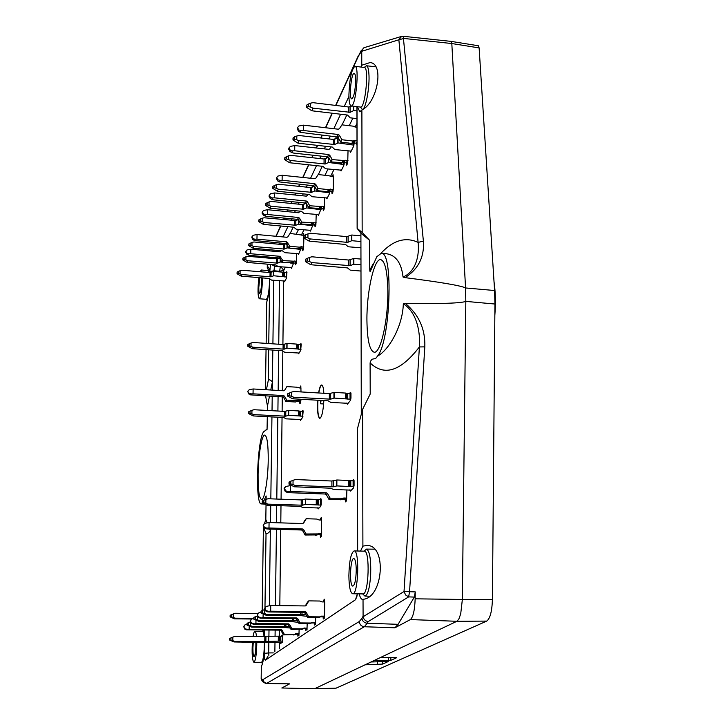 <?xml version="1.0" encoding="UTF-8"?>
<svg xmlns="http://www.w3.org/2000/svg" width="725" height="725" viewBox="0 0 725 725"><rect width="100%" height="100%" fill="white"/><g stroke="black" fill="none" stroke-linecap="round" stroke-linejoin="round"><path stroke-width="1.09" d="M300.195 344.574L300.92 343.541L301.219 344.203L300.667 350.474L298.6 353.836L298.093 352.894M349.423 393.548L350.501 392.334L350.963 393.195L350.963 398.152L350.257 400.635L347.384 404.233L346.668 403.082M302.008 411.338L302.833 410.296L303.168 411.048L302.597 417.41L300.476 420.373L299.96 419.385M299.878 388.129L300.812 385.917L301.011 391.926M300.947 399.267L300.667 402.638L299.887 403.771L299.661 401.478M320.314 520.024L320.541 518.384L321.465 517.46L321.683 532.957L321.374 536.337L320.45 537.207L320.169 534.597M319.707 499.724L320.849 498.601L321.284 499.561L321.257 504.237L320.649 506.376L318.212 508.905L317.623 507.808M346.894 489.819L346.541 500.839L345.472 501.881L345.127 499.099M352.214 480.811L353.537 479.569L354.063 480.603L354.063 485.759L353.338 488.152L350.365 491.097L349.64 489.892M280.965 636.242L282.451 635.2L282.795 640.574L282.306 642.305L280.303 643.664L279.932 642.613M302.833 235.326L303.675 233.269L303.902 235.951L305.66 234.628L310.318 233.223L346.804 236.631L351.815 235.009L360.914 235.861M348.163 236.486L348.163 242.168L346.804 242.313L310.273 238.942L309.149 241.135L303.875 237.972L303.548 249.192L302.778 250.696L302.552 248.539M301.02 248.394L298.51 254.466L298.011 253.578M296.57 253.451L296.244 263.411L295.51 264.843L295.292 262.731M293.833 262.595L291.45 268.313L290.979 267.443M286.112 272.709L286.701 271.73L286.946 272.256L286.438 278.155L284.599 281.762L284.155 280.901M323.214 601.949L324.229 599.194L324.728 602.23L324.474 618.217M332.041 176.8L333.029 174.607L333.319 176.837L333.282 188.464L332.974 191.898L332.041 193.702L331.751 191.364M329.929 191.183L329.313 194.019L326.884 198.786L326.277 197.816M324.537 197.644L324.202 208.981L323.323 210.694L323.051 208.41M321.32 208.238L318.438 215.361L317.858 214.419M316.209 214.265L315.873 225.185L315.04 226.807L314.786 224.578M313.146 224.415L310.409 231.112L309.865 230.188M354.289 142.879L353.573 146.414L350.773 151.906L350.411 152.268L350.048 150.882M356.691 127.401L356.981 126.512M357.008 145.308L356.401 143.115M344.375 162.545L343.695 165.789L341.049 170.982L340.378 169.976M348.036 150.664L347.701 163.216L346.686 165.191L346.369 162.762M297.903 636.233L297.767 634.176M299.126 629.481L298.917 635.544M305.905 630.804L305.751 628.693M307.183 623.699L306.974 630.079M314.351 625.077L314.188 622.911M315.692 617.6L315.475 624.316M323.278 619.023L323.105 616.794M380.924 253.342C393.167 240.229 405.556 236.577 418.098 242.386L423.391 241.144L403.218 36.277L451.068 41.379L478.373 45.757L479.125 47.913L494.586 290.517L494.939 304.029L492.42 599.43C492.012 611.383 490.109 618.606 486.692 621.098L336.083 688.17L314.704 688.696L365.074 664.816L382.646 664.073L388.301 661.508L371.055 661.979L456.886 621.289L458.807 619.141L460.701 613.939L462.36 599.466L415.162 598.814L415.271 591.899L414.337 597.083L398.097 624.325L394.926 627.796L410.377 619.576C413.132 617.174 414.727 610.251 415.162 598.814M266.392 389.751L268.223 380.725L268.667 349.785M266.138 343.369L266.755 301.944C268.141 298.238 269.102 292.021 269.627 283.285L268.757 343.55M266.048 349.613L265.45 389.697M264.969 607.432L266.03 533.609L263.628 527.465M262.169 610.522L263.411 527.138M263.528 630.025L264.344 636.595M264.543 523.441L265.821 519.499L266.03 504.836M264.163 500.069L266.138 495.963L266.111 499.353M262.332 681.4L261.163 678.899L261.344 666.202C262.794 664.209 263.8 658.572 264.362 649.319L264.308 653.343L268.685 652.926L268.83 642.649M268.223 380.725C268.803 379.166 270.189 379.565 272.382 381.921L272.301 390.104M266.03 533.609C266.592 534.225 268.032 533.346 270.353 530.954L270.407 529.087M270.498 522.562L270.733 505.37M270.824 498.845L271.938 416.92M272.02 410.703L272.219 396.303M267.398 410.459L267.462 406.036L265.586 395.923M268.594 270.253L267.262 267.788L267.317 264.154M267.425 256.94L267.407 258.018M267.308 416.667L267.063 429.336L263.628 431.792C257.13 440.002 255.001 505.017 261.326 503.92L263.447 504.029L262.568 503.186M269.609 272.546C269.328 269.002 268.83 267.163 268.114 267.017L267.262 267.788M361.086 67.072L361.775 65.232L361.748 51.303L360.733 52.372L358.377 56.224L335.883 105.451M336.083 688.17L314.442 688.75L281.826 687.989L314.478 688.75M357.661 551.009L357.479 428.638L362.582 409.398L370.212 394.01L370.103 362.881C384.295 376.556 400.726 371.245 419.403 346.94L404.024 591.518L409.562 591.709L408.637 596.893L405.638 594.98L404.024 591.518L363.098 616.767L363.026 599.294L362.518 599.403C361.213 599.33 360.098 597.482 359.183 593.857M374.245 660.466L390.82 660.366L396.72 657.684L380.525 657.493M321.066 400.417L320.577 403.78L320.468 400.381M323.858 400.581C323.169 411.392 321.8 417.337 319.77 418.397C317.867 417.056 317.188 410.993 317.74 400.227M318.583 392.968C319.489 387.793 320.522 385.138 321.683 384.984C322.806 385.247 323.522 388.011 323.848 393.276M359.337 621.506L361.947 618.325C362.418 621.225 364.195 622.866 367.267 623.246L364.322 626.744C361.295 626.346 359.627 624.597 359.337 621.506L263.093 679.515L261.725 679.18L263.248 682.316L266.166 683.494L289.583 683.856L281.826 687.989M365.074 664.816L371.055 661.979M262.532 503.159L261.326 503.92M268.232 459.976C268.042 479.515 264.489 500.232 261.562 499.543C259.151 498.329 258 489.919 258.091 474.313C258.308 455.083 261.788 434.366 264.797 435.091C267.126 436.233 268.268 444.525 268.232 459.976M319.879 418.397C318.048 416.784 317.405 410.731 317.949 400.236M318.792 392.977C319.671 387.993 320.667 385.337 321.782 385.002M289.583 683.856L266.157 683.494M267.462 406.036L269.501 396.149M270.76 390.014L272.419 381.957M270.389 530.918L269.646 529.069M267.054 522.589L265.821 519.499M357.443 106.693L359.781 111.813L361.884 109.937L362.165 232.444L357.198 228.429L357.017 106.648M362.582 409.398L362.899 546.115L360.515 551.082M362.899 546.115L366.886 545.499C387.059 544.629 383.38 597.953 363.026 599.294M357.198 228.429L360.905 233.233L361.286 414.274M357.479 428.638L357.579 551.009M494.586 290.517L465.541 287.961L465.822 301.382C461.109 303.231 440.954 303.902 405.338 303.403L403.317 303.784C402.81 325.353 389.552 349.695 377.281 356.292C390.367 342.889 393.766 250.642 381.178 253.351L376.782 256.75L370.72 270.416C370.203 271.929 369.886 271.839 369.759 270.135L369.65 240.347L362.165 232.444M369.759 270.135L373.447 263.392M403.218 36.277L401.614 36.386L398.868 39.784L361.748 51.303M361.884 109.937C377.653 102.542 384.395 63.238 370.031 62.577L361.775 65.232M465.577 287.961L451.811 43.536L451.104 41.388M423.391 241.144C424.487 256.904 418.379 269.066 405.076 277.639L403.055 277.05C401.414 262.948 395.886 255.173 386.479 253.732L386.353 253.723M465.568 287.897C460.466 285.55 440.302 282.125 405.076 277.639M361.775 50.859L363.687 47.895L364.82 47.451L401.088 36.54M494.849 315.33C495.764 302.778 495.492 291.577 494.024 281.717M494.939 304.029L465.822 301.382L462.36 599.466L492.42 599.43M403.317 303.784C416.893 312.403 420.455 331.914 419.403 346.94L424.814 346.876C425.43 329.304 418.941 314.813 405.338 303.403M387.839 290.779C387.431 271.476 385.075 261.091 380.77 259.65C374.091 258.082 366.605 291.903 366.923 320.368C367.222 340.097 369.632 350.71 374.163 352.205C380.553 353.709 388.274 319.97 387.839 290.779M370.103 362.881C371.934 356.147 374.852 361.267 377.281 356.301M403.055 277.05C416.431 271.159 419.467 254.901 418.098 242.386L398.868 39.784L403.879 38.452L451.811 43.536L479.125 47.913M363.098 616.767C363.751 619.467 365.436 621.08 368.164 621.615L408.637 596.893L414.337 597.083M369.65 240.347L360.905 233.233M286.747 277.077L283.566 276.714L283.62 272.373L282.723 272.174L273.724 271.413L270.062 272.582L241.923 270.217L240.111 270.679L240.047 273.814L241.842 274.585L241.171 276.143L269.256 278.472L271.558 280.113L284.97 281.037M283.62 272.373L286.955 272.736M271.087 272.473L271.023 276.814L273.669 275.763L283.566 276.714M271.023 276.814L241.842 274.585M241.171 276.143L237.057 273.751L237.193 272.011L240.111 270.679M237.066 273.615L238.317 273.316L238.362 271.304M273.724 271.413L273.669 275.763M240.047 273.814L238.317 273.316M237.093 272.256L237.057 273.633M296.271 263.229L292.374 262.822L293.208 261.172L282.922 260.628L279.877 256.297L250.741 253.741L250.823 249.228L279.941 251.811L281.318 250.768M293.208 261.172L296.48 261.172M280.847 256.904L280.049 258.571L282.116 262.287L292.374 262.822M280.049 258.571L279.08 257.955L250.025 255.417L248.258 255.019L248.775 253.813L250.741 253.741M245.983 251.131L245.748 251.838L245.965 251.303L246.98 253.297L248.775 253.813M245.748 251.838L246.654 254.076L246.98 253.297M282.922 260.628L282.116 262.287M250.823 249.228L247.044 249.944L245.965 251.303M248.258 255.019L246.654 254.076M303.911 235.353L290.054 233.423L287.798 236.903L286.846 237.274L257.049 234.538L256.976 239.15L254.955 239.223L254.412 240.492L285.958 243.609L289.067 248.041L298.555 248.892L299.57 248.621L300.44 246.899L299.434 247.162L298.555 248.892M299.434 247.162L289.909 246.301L286.792 241.86L256.976 239.15M300.44 246.899L303.793 246.899M303.567 249.074L302.47 248.53L303.358 246.799M299.57 248.621L302.47 248.53M252.092 236.486L251.847 237.22L252.073 236.667L253.116 238.697L254.955 239.223M251.847 237.22L252.771 239.513L253.116 238.697M289.909 246.301L289.067 248.041M257.049 234.538L253.179 235.272L252.073 236.667M254.412 240.492L252.771 239.513M315.882 225.158L311.705 224.65L312.656 222.774L301.727 222.104L299.507 218.134L298.473 217.482L267.507 214.491L267.579 209.715L298.519 212.733L300.286 211.192M312.656 222.774L316.136 222.802M299.507 218.134L298.591 220.028L300.803 223.98L311.705 224.65M295.809 225.267L264.09 222.493L262.133 221.642L262.187 218.243L264.163 217.772L295.854 220.572L295.809 225.267L298.555 224.134L298.591 220.019L297.567 219.376L266.691 216.403L264.815 215.941L265.395 214.564L267.507 214.491M262.414 211.736L262.151 212.516L262.396 211.917L263.483 214.029L265.395 214.564M262.151 212.516L263.112 214.917L263.483 214.029M301.727 222.104L300.803 223.98M267.579 209.715L263.547 210.477L262.396 211.917M264.815 215.941L263.112 214.917M324.184 209.027L322.987 208.401L319.897 208.474L320.894 206.498L309.693 205.773L307.418 201.695L306.358 201.024L274.612 197.843L274.684 192.95L306.403 196.158L308.333 194.4M320.894 206.498L324.474 206.543M307.418 201.695L306.458 203.689L308.723 207.749L319.897 208.474M306.458 203.689L305.406 203.018L273.751 199.864L271.839 199.375L272.455 197.925L274.612 197.843M269.383 195.025L269.102 195.841L269.365 195.206L270.488 197.363L272.455 197.925M269.102 195.841L270.099 198.306L270.488 197.363M309.693 205.773L308.723 207.749M274.684 192.95L270.543 193.729L269.365 195.206M271.839 199.375L270.099 198.306M333.319 176.855L328.534 175.658L318.184 174.553L315.737 178.296L314.704 178.694L282.179 175.269L282.116 180.28L279.895 180.362L279.243 181.893L313.671 185.772L314.741 186.47L317.079 190.639L327.437 191.699L328.534 191.427L329.585 189.343L328.488 189.615L327.437 191.699M328.488 189.615L318.103 188.545L315.756 184.368L314.677 183.67L282.116 180.28M329.585 189.343L333.255 189.406M332.938 192.016L331.697 191.364L332.757 189.279M328.534 191.427L331.697 191.364M276.742 177.389L276.442 178.25L276.723 177.58L277.874 179.791L279.895 180.362M276.442 178.25L277.458 180.779L277.874 179.791M318.103 188.545L317.079 190.639M282.179 175.269L277.92 176.066L276.723 177.58M279.243 181.893L277.458 180.779M347.619 163.46L346.314 162.753L343.025 162.799L344.176 160.533L332.213 159.618L329.766 155.259L328.633 154.534L294.722 150.773L294.767 145.571L328.661 149.359L329.73 148.96L331.117 146.903M344.176 160.533L348.009 160.624M329.766 155.259L328.661 157.561L331.098 161.902L343.025 162.799M328.661 157.561L327.537 156.827L293.725 153.102L291.686 152.531L292.392 150.863L294.722 150.773M289.094 147.773L288.767 148.707L289.076 147.972L290.281 150.265L292.392 150.863M288.767 148.707L289.828 151.344L290.281 150.265M332.213 159.618L331.098 161.902M294.767 145.571L290.326 146.396L289.076 147.972M291.686 152.531L289.828 151.344M356.981 127.437L353.012 126.141L341.937 124.845L339.345 128.796L338.24 129.204L303.431 125.144L303.385 130.491L300.993 130.573L300.241 132.349L337.062 136.943L338.222 137.696L340.732 142.163L351.806 143.423L352.975 143.142L354.199 140.732L353.021 141.012L351.806 143.423M353.021 141.012L341.91 139.744L339.391 135.267L338.231 134.506L303.385 130.491M354.199 140.732L356.999 140.641M356.401 143.26L357.008 143.333L356.356 143.115L356.999 141.855M352.975 143.142L356.356 143.115M297.585 127.419L297.241 128.398L297.567 127.618L298.818 129.974L300.993 130.573M297.241 128.398L298.337 131.116L298.818 129.974M341.91 139.744L340.732 142.163M303.431 125.144L298.854 126.005L297.567 127.618M300.241 132.349L298.337 131.116M351.888 106.022L348.788 107.019L312.964 102.66L310.644 103.149L310.617 107.092L312.928 108.143L311.804 110.771L347.556 115.057L350.211 117.831L356.972 118.637M350.13 106.856L350.13 112.302L353.728 110.562L356.963 110.952M350.13 112.302L312.928 108.143M311.804 110.771L306.63 107.391L306.838 104.98L310.644 103.149M306.666 105.388L306.639 107.137L308.37 106.475L308.388 103.938M353.728 106.249L353.728 110.562M310.617 107.092L308.37 106.475M353.891 486.747L349.649 486.511L349.649 480.603L348.517 480.457L336.871 479.986L331.905 481.01L295.41 479.551L293.054 480.294L293.009 484.572L295.356 485.505L294.287 486.792L330.691 488.188L333.455 489.475L351.326 490.145M349.649 480.603L354.072 480.829M333.255 480.902L333.246 486.819L336.853 485.913L349.649 486.511M333.246 486.819L295.356 485.505M294.287 486.792L288.994 484.128L289.193 481.917L293.054 480.294M289.03 482.125L289.003 484.001L290.734 483.892L290.761 481.137M336.871 479.986L336.853 485.913M293.009 484.572L290.734 483.892M321.112 505.108L317.278 504.908L317.314 499.552L316.272 499.425L305.66 499.045L301.237 499.924L268.032 498.746L265.885 499.425L265.83 503.313L267.96 504.147L267.081 505.243L300.213 506.376L302.823 507.473L319.082 507.998M317.314 499.552L321.293 499.743M302.461 499.833L302.416 505.198L305.624 504.419L317.278 504.908M302.416 505.198L267.96 504.147M267.081 505.243L262.242 502.86L262.414 500.884L265.885 499.425M262.278 501.057L262.251 502.76L263.782 502.688L263.818 500.196M305.66 499.045L305.624 504.419M265.83 503.313L263.782 502.688M301.047 388.138L296.588 387.186L286.873 386.606L284.617 390.267L283.602 390.766L253.125 388.972L253.043 393.82L250.977 393.892L250.433 394.853L282.696 396.91L283.702 397.527L285.877 401.451L295.583 401.994L297.495 400.372L295.583 401.994M296.462 400.689L286.728 400.137L284.553 396.203L283.548 395.578L253.043 393.82M297.495 400.372L300.929 400.254M300.757 402.076L299.579 401.478L300.476 400.164M296.607 401.677L299.579 401.478M248.113 390.775L247.805 391.618L249.101 393.34L250.977 393.892M247.805 391.618L248.757 393.956L249.101 393.34M286.728 400.137L285.877 401.451M253.125 388.972L249.164 389.742L248.041 391.201M250.433 394.853L248.757 393.956M324.728 601.886L322 601.931L319.698 601.025L308.759 600.871L307.572 602.049L308.759 600.871M324.546 617.691L323.033 616.794L320.16 616.912L321.248 616.159L319.616 616.884L308.651 616.767L306.186 612.272L305.044 611.592L270.661 611.202L270.733 605.502L305.089 605.937L306.24 605.293L308.614 601.252M321.248 616.159L324.664 616.132M306.186 612.272L305.153 613.033L307.608 617.519L319.698 617.202M305.153 613.033L304.02 612.362L269.736 611.972L267.661 611.837L268.313 611.284L270.661 611.202M305.298 605.928L307.572 602.049M265.45 606.934L264.969 609L266.193 610.631L268.313 611.284M264.697 608.357L265.767 610.985L266.193 610.631M308.651 616.767L307.608 617.519M270.733 605.502L266.247 606.39L264.978 608.112M267.661 611.837L265.767 610.985M263.139 614.084L263.084 617.555L260.193 618.162L295.592 618.615L296.697 619.277L299.09 623.636L310.862 623.31M315.556 623.736L314.115 622.911L311.315 623.02L312.339 622.313L310.744 623.02L300.068 622.92L297.676 618.552L296.57 617.899L263.084 617.555M312.339 622.313L315.656 622.286M258.037 613.404L257.556 615.416L258.743 617.002L260.81 617.637M257.303 614.782L258.345 617.338L258.743 617.002M300.068 622.92L299.09 623.636M261 612.09L258.598 612.969L257.574 614.546M260.193 618.162L258.345 617.338M255.979 620.292L255.934 623.563L253.125 624.143L287.626 624.542L288.704 625.177L291.024 629.418L302.497 629.082M307.047 629.454L305.678 628.693L302.941 628.811L303.911 628.14L302.361 628.829L291.958 628.747L289.628 624.497L288.55 623.853L255.934 623.563M303.911 628.14L307.146 628.104M251.022 619.522L250.551 621.479L251.711 623.029L253.714 623.645M250.315 620.854L251.33 623.346L251.711 623.029M291.958 628.747L291.024 629.418M253.813 618.253L251.575 619.105L250.569 620.636M253.125 624.143L251.33 623.346M249.21 626.164L249.155 629.255L246.446 629.808L280.086 630.143L281.137 630.768L283.393 634.892L294.586 634.565M298.999 634.873L297.676 634.176L295.021 634.293L295.936 633.659L294.423 634.33L284.272 634.257L282.007 630.116L280.956 629.499L249.155 629.255M295.936 633.659L299.081 633.614M244.388 625.303L243.926 627.225L245.041 628.729L246.998 629.336M243.7 626.608L244.688 629.028L245.041 628.729M284.272 634.257L283.393 634.892M246.446 629.808L244.688 629.028M247.007 624.107L244.914 624.905L243.944 626.4M350.764 399.257L346.659 398.931L346.659 393.258L345.553 393.068L334.18 392.388L329.34 393.603L293.725 391.5L291.423 392.171L291.387 396.285L293.67 397.218L292.628 398.786L328.162 400.825L330.872 402.429L348.127 403.308M346.659 393.258L350.982 393.575M330.663 393.485L330.645 399.167L334.162 398.088L346.659 398.931M330.645 399.167L293.67 397.218M292.628 398.786L287.472 396.013L287.662 393.811L291.423 392.171M287.499 394.056L287.472 395.859L289.166 395.632L289.193 392.986M334.18 392.388L334.162 398.088M291.387 396.285L289.166 395.632M301.029 349.323L297.603 348.997L297.64 344.284L296.697 344.094L287.064 343.433L283.112 344.538L253.007 342.472L251.058 343.007L250.995 346.414L252.925 347.212L252.173 348.68L282.215 350.701L284.644 352.223L299.09 353.039M297.64 344.284L301.237 344.602M284.209 344.438L284.155 349.16L287.018 348.154L297.603 348.997M284.155 349.16L252.925 347.212M252.173 348.68L247.778 346.242L247.932 344.393L251.058 343.007M247.787 346.106L249.146 345.87L249.182 343.677M287.064 343.433L287.018 348.154M250.995 346.414L249.146 345.87M247.814 344.629L247.778 346.124M282.705 641.163L279.234 641.118L279.297 636.188L234.818 636.414L232.87 637.103L232.797 640.664L234.719 641.38L234.03 641.96L281.717 642.713M279.297 636.188L282.832 636.242M265.939 636.532L265.867 641.462L279.234 641.118M265.867 641.462L234.719 641.38M234.03 641.96L229.626 640.039L229.662 638.435L232.87 637.103M229.662 638.462L229.626 639.994L230.958 640.093L231.003 637.801M268.739 636.079L268.676 641.018M232.797 640.664L230.958 640.093M257.892 613.513L235.263 613.268L233.332 613.939L233.26 617.473L235.172 618.189L234.483 618.833L251.792 619.005M253.478 618.371L235.172 618.189M234.483 618.833L230.097 616.884L230.242 615.181L233.332 613.939M230.133 615.317L230.097 616.83L231.429 616.912L231.474 614.637M233.26 617.473L231.429 616.912M285.904 624.524L285.886 626.645L289.248 626.137M285.886 626.645L252.499 626.445L251.693 627.125L283.81 627.379L290.317 628.04M252.499 626.445L250.433 625.684L250.487 622.53M251.693 627.125L246.998 625.041L247.035 623.301L250.315 621.923M247.007 624.968L248.458 625.068L248.494 622.603M288.949 625.603L288.94 626.137M250.433 625.684L248.458 625.068M293.734 618.597L293.716 620.845L297.286 620.31M293.716 620.845L259.459 620.6L258.617 621.316L291.559 621.624L298.419 622.322M259.459 620.6L257.348 619.812L257.402 616.295M258.617 621.316L253.795 619.168L253.832 617.374L257.312 615.915M253.832 617.374L253.795 619.096L255.309 619.186L255.345 616.658M296.888 619.603L296.878 620.31M257.348 619.812L255.309 619.186M302.017 612.335L301.999 614.718L305.787 614.157M301.999 614.718L266.818 614.419L265.921 615.172L299.742 615.534L306.992 616.286M264.643 613.613L262.55 612.96L262.586 610.368L264.707 609.571L264.643 613.613L266.818 614.419M265.921 615.172L260.991 612.951L261.027 611.112L262.586 610.368M261 612.87L262.55 612.96M305.27 613.241L305.261 614.147M302.987 416.232L299.47 415.969L299.516 411.102L298.546 410.939L288.722 410.404L284.671 411.392L253.94 409.725L251.947 410.305L251.883 413.83L253.85 414.627L253.088 415.914L283.756 417.546L286.23 418.86L301.074 419.539M299.516 411.102L303.177 411.356M285.795 411.302L285.741 416.177L288.668 415.289L299.47 415.969M285.741 416.177L253.85 414.627M253.088 415.914L248.593 413.549L248.748 411.691L251.947 410.305M248.63 411.9L248.602 413.44L249.989 413.268L250.034 411.002M288.722 410.404L288.668 415.289M251.883 413.83L249.989 413.268M321.746 519.988L319.091 519.979L316.834 519.064L306.167 518.728L305.017 520.142L306.167 518.728M321.528 535.412L320.097 534.588L316.843 534.923L317.885 533.926L306.05 534.008L303.648 529.649L302.533 528.978L268.993 527.99L269.066 522.517L302.579 523.541L303.702 522.933L306.022 519.091M317.885 533.926L321.673 533.682M303.648 529.649L302.651 530.664L305.044 535.014L316.843 534.923M302.651 530.664L301.537 529.993L268.096 529.023L266.075 528.815L266.709 528.072L268.993 527.99M303.005 523.477L305.017 520.142M263.71 524.166L263.184 525.353L264.634 527.447L266.709 528.072M263.184 525.353L264.226 527.927L264.634 527.447M306.05 534.008L305.044 535.014M269.066 522.517L264.697 523.377L263.456 525.027M266.075 528.815L264.226 527.927M346.686 500.051L345.073 499.09L341.593 499.416L342.807 498.211L330.138 498.211L327.546 493.517L326.35 492.792L290.39 491.45L290.453 485.587L291.468 485.623M342.807 498.211L346.876 498.002M327.546 493.517L326.377 494.74L328.969 499.416L341.593 499.416M326.377 494.74L325.19 494.015L289.357 492.692L287.191 492.429L287.934 491.532L290.39 491.45M284.653 487.408L284.1 488.668L284.417 488.278L285.695 490.861L287.934 491.532M284.1 488.668L285.224 491.441L285.695 490.861M330.138 498.211L328.969 499.416M290.453 485.587L285.741 486.502L284.417 488.278M287.191 492.429L285.224 491.441M360.959 259.088L353.854 258.453L348.779 260.039L311.913 256.786L309.539 257.393L309.502 261.571L311.877 262.595L310.726 264.725L347.502 267.906L350.229 270.126L360.987 271.05M350.157 259.903L350.157 265.667L353.854 264.235L360.968 264.852M350.157 265.667L311.877 262.595M310.726 264.725L305.406 261.571L305.615 259.178L309.539 257.393M305.424 261.326L307.192 260.909L307.219 258.227M353.854 258.453L353.854 264.235M309.502 261.571L307.192 260.909M348.163 242.168L351.824 240.691L360.923 241.534M309.149 241.135L345.544 244.47L348.254 246.772L360.932 247.796M310.273 238.942L307.926 237.927L307.962 233.812M303.875 237.972L304.065 237.374L305.642 237.274L305.66 234.628M351.815 235.009L351.824 240.691M307.926 237.927L305.642 237.274M303.893 237.718L303.902 236.151M339.391 135.267L338.222 137.696L333.382 139.427L299.035 135.502L296.815 135.992L296.779 139.789L298.99 140.777L297.966 143.169L332.231 147.03L334.832 149.558L351.181 151.108M353.999 145.073L353.356 145.054L353.356 142.943M334.66 139.282L334.642 144.52L338.049 142.925L353.356 145.054M334.642 144.52L298.99 140.777M297.966 143.169L292.991 139.998L293.181 137.723L296.815 135.992M293.009 139.744L294.64 139.191L294.658 136.753M338.058 137.677L338.049 142.925M296.779 139.789L294.64 139.191M328.552 157.388L324.066 159.011L290.625 155.34L288.468 155.83L288.423 159.527L290.571 160.488L289.601 162.744L322.969 166.351L325.534 168.744L341.457 170.185M344.112 164.484L343.487 164.466L343.487 162.572M325.308 158.866L325.28 163.977L328.57 162.472L343.487 164.466M325.28 163.977L290.571 160.488M289.601 162.744L284.762 159.69L284.934 157.497L288.468 155.83M284.771 159.455L286.339 158.947L286.366 156.564M328.597 157.452L328.57 162.472M288.423 159.527L286.339 158.947M284.789 157.851L284.762 159.491M314.514 186.18L310.499 187.548L278.382 184.232L276.307 184.712L276.252 188.273L278.318 189.18L277.43 191.255L309.484 194.508L311.986 196.702L327.283 198.007M329.694 192.768L329.114 192.75L329.114 191.173M311.687 187.413L311.65 192.333L314.777 190.947L329.114 192.75M311.65 192.333L278.318 189.18M277.43 191.255L272.763 188.364L272.935 186.289L276.307 184.712M272.799 186.615L272.763 188.192L274.267 187.712L274.295 185.419M314.804 186.57L314.777 190.947M276.252 188.273L274.267 187.712M306.14 203.326L302.407 204.55L271.087 201.441L269.057 201.922L269.011 205.392L271.014 206.272L270.171 208.238L301.437 211.301L303.902 213.377L318.828 214.6M321.103 209.634L320.541 209.616L320.55 208.211M303.567 204.432L303.521 209.235L306.548 207.912L320.541 209.616M303.521 209.235L271.014 206.272M270.171 208.238L265.613 205.456L265.776 203.453L269.057 201.922M265.631 205.266L267.072 204.849L267.099 202.61M306.584 203.906L306.548 207.912M269.011 205.392L267.072 204.849M295.854 220.572L298.192 219.593M312.955 225.638L312.403 225.62L312.412 224.378M298.555 224.134L312.403 225.62M264.09 222.493L263.293 224.36L293.806 227.233L296.235 229.2L310.798 230.351M263.293 224.36L258.834 221.669L258.997 219.729L262.187 218.243M258.843 221.497L260.239 221.107L260.275 218.923M298.782 220.346L298.745 224.016M262.133 221.642L260.239 221.107M258.87 220.019L258.843 221.515M286.384 243.727L283.348 244.633L253.904 241.969L251.992 242.44L251.938 245.721L253.822 246.527L253.088 248.258L282.478 250.868L284.853 252.681L298.89 253.723M300.866 249.364L300.34 249.355L300.349 248.358M284.427 244.515L284.372 249.056L287.173 247.896L300.34 249.355M284.372 249.056L253.822 246.527M253.088 248.258L248.784 245.703L248.938 243.854L251.992 242.44M248.82 244.126L248.793 245.567L250.125 245.204L250.161 243.093M287.209 244.697L287.173 247.896M251.938 245.721L250.125 245.204M279.379 258.018L276.606 258.816L247.823 256.306L245.965 256.777L245.902 259.985L247.742 260.764L247.044 262.414L275.772 264.879L278.11 266.601L291.822 267.579M293.697 263.429L293.199 262.55M290.317 262.994L293.19 263.42M277.657 258.707L277.603 263.148L280.321 262.033L282.088 262.187M277.603 263.148L247.742 260.764M247.044 262.414L242.83 259.94L242.975 258.145L245.965 256.777M242.839 259.795L244.135 259.478L244.171 257.411M280.358 259.106L280.321 262.033M245.902 259.985L244.135 259.478M242.866 258.399L242.839 259.813M355.667 80.43C355.622 76.034 355.15 73.687 354.244 73.37C351.263 72.382 348.698 99.144 351.788 98.881C353.954 97.078 355.241 90.924 355.667 80.43M356.247 570.104C356.002 579.592 354.888 584.921 352.894 586.09C349.178 586.679 350.157 557.779 353.818 558.54C355.313 559.12 356.12 562.981 356.247 570.104M253.279 642.051L252.916 647.905C252.898 653.343 253.288 656.297 254.085 656.759C255.381 655.119 255.97 650.225 255.862 642.06M261.589 277.838C261.716 286.013 261.063 291.278 259.613 293.634C259.042 293.371 258.771 291.305 258.798 287.444L259.777 277.684M348.915 94.857C348.97 101.736 349.713 105.433 351.136 105.932C355.703 107.617 359.754 65.866 354.951 66.265C351.571 69.129 349.559 78.662 348.915 94.857M348.879 575.65C349.26 560.996 351 552.749 354.108 550.918C359.836 549.867 358.34 594.971 352.667 593.757C350.311 592.796 349.051 586.77 348.879 575.65M252.409 642.042C251.747 653.678 252.255 660.43 253.913 662.297C255.463 661.1 256.405 655.337 256.759 645.014L256.759 642.069M256.478 636.541C256.124 633.143 255.608 631.403 254.937 631.312C254.248 631.403 253.623 633.143 253.052 636.523M262.495 277.911L262.486 279.569C262.033 290.689 260.964 297.087 259.278 298.754C257.737 296.298 257.611 289.248 258.897 277.612M260.112 271.748L261.218 270.008L262.087 271.911M354.951 66.265L364.385 67.498C369.324 67.126 365.228 108.777 360.524 107.073L351.136 105.932L350.873 106.502M354.108 550.918L364.358 551.172C370.239 550.13 368.789 595.125 362.953 593.911L352.667 593.757M264.362 642.114L264.362 645.042C264.027 655.355 263.057 661.109 261.471 662.306L253.913 662.297M254.937 631.312L262.468 631.366C263.166 631.457 263.692 633.197 264.063 636.595M259.278 298.754L266.347 299.316C268.078 297.649 269.165 291.26 269.609 280.158L269.618 278.527M269.183 272.509L268.295 270.597L261.218 270.008M364.186 67.47L366.451 65.767C367.647 65.993 368.445 68.449 368.844 73.134C370.076 86.411 365.554 110.707 362.201 109.258L360.334 107.046M362.69 593.911L364.92 596.077C367.802 595.107 369.723 588.029 370.674 574.843C371.082 559.365 369.678 550.792 366.451 549.106L364.095 551.172M262.504 663.602L261.372 662.297M262.368 631.366L263.547 630.116M269.274 269.637L268.214 270.597M266.265 299.307L267.253 300.54M350.257 392.488L350.728 392.524M331.751 191.454L332.249 191.509M346.36 162.88L346.967 162.953M382.646 664.073L382.628 661.481M264.543 636.595L264.643 630.034M268.921 636.079L269.002 630.061M269.337 605.556L270.353 530.954M273.316 652.899L268.685 652.926L268.893 655.898M274.866 651.847L274.983 642.676M275.065 636.115L275.147 630.107M275.455 605.565L276.415 529.268M276.497 522.743L276.714 505.57M276.796 499.054L277.82 417.228M277.902 411.03L278.083 396.638M278.164 390.449L278.663 350.465M278.744 344.239L279.542 280.774M279.651 271.911L279.66 271.277L273.905 270.76L269.791 271.676L269.782 272.555M272.382 381.921L272.817 350.066M272.908 343.84L273.769 280.294M273.896 271.431L274.53 266.202L278.074 266.519M263.093 679.515L264.136 682.189L266.746 683.34L364.322 626.744L394.926 627.796M270.498 264.426L269.791 271.676M272.944 258.499L273.425 257.466M276.234 251.484L276.76 250.361M279.596 244.298L280.167 243.083M283.058 236.93L287.861 226.68M290.843 220.318L291.559 218.796M294.586 212.343L295.356 210.703M298.419 204.16L299.244 202.402M302.361 195.75L303.24 193.874M306.412 187.123L307.346 185.12M310.572 178.259L316.481 165.653M319.816 158.548L320.958 156.102M324.347 148.879L325.561 146.278M329.014 138.928L330.31 136.164M333.817 128.688L340.596 114.224M344.239 106.466L348.933 96.452M332.331 113.227L325.697 127.745M322.272 135.24L321.003 138.013M317.641 145.39L316.444 147.991M313.137 155.241L312.013 157.688M308.759 164.82L302.987 177.462M299.842 184.34L298.917 186.352M295.827 193.122L294.966 195.007M291.921 201.677L291.115 203.435M288.115 209.996L287.363 211.637M284.408 218.107L283.711 219.639M280.802 226.01L276.107 236.287M273.289 242.458L272.727 243.672M269.954 249.753L269.437 250.877M269.7 249.735L269.328 250.868M361.231 50.523L358.377 56.224M261.725 679.18L261.163 678.528M361.947 618.325L363.062 616.259M264.308 653.343C264.308 657.919 264.679 660.194 265.404 660.176L355.531 599.72L357.362 593.829M279.297 648.839L279.37 642.613M279.451 636.206L279.524 630.143M279.814 605.62L280.711 529.386M280.792 522.87L280.992 505.724M281.073 499.208L282.043 417.455M282.116 411.256L282.288 396.883M282.36 390.693L282.832 350.809M282.904 344.529L283.656 280.865M283.756 272.428L283.783 270.371L285.351 267.217M301.31 235.163L303.92 229.925M330.464 176.61L333.935 169.65M355.069 127.192L356.981 123.368M410.377 619.576L456.886 621.289L486.692 621.098M377.544 664.589L377.526 661.635M390.82 660.366L390.802 657.321M355.531 599.72L356.981 596.158M265.404 660.176L267.815 656.632M280.956 266.845L283.783 270.371L279.66 271.277L280.276 266.791M352.894 118.157L349.205 125.697M328.044 169.016L324.981 175.278M298.528 229.417L296.289 234.003M346.831 114.967L342.1 124.863M336.364 136.862L335.358 138.955M326.848 156.754L325.987 158.567M322.299 166.279L318.338 174.571M313.01 185.709L312.33 187.132M304.763 202.955L304.192 204.16M296.942 219.312L296.462 220.318M293.181 227.179L290.19 233.441M285.36 243.555L285.007 244.289M278.491 257.91L278.219 258.481M275.183 264.824L274.53 266.202L271.657 264.525M360.733 52.372L362.428 49.11M424.814 346.876L409.562 591.709L415.271 591.899M398.097 624.325L367.267 623.246L368.164 621.615M375.351 660.629L375.342 659.949M388.518 660.575L388.5 657.357M270.062 272.582L269.999 276.923M237.166 273.37L237.193 272.011M282.723 272.174L282.678 276.515M284.454 276.914L284.508 272.582M286.257 277.068L286.303 272.727M273.552 271.513L273.497 275.853M279.877 256.297L279.08 257.955M245.73 252.536L245.956 252.01M292.22 261.444L291.396 263.084M293.362 262.559L294.196 260.909M295.22 262.722L296.063 261.072M282.804 260.32L281.998 261.97M286.792 241.86L285.958 243.609M251.829 237.936L252.064 237.383M300.576 248.358L301.455 246.627M287.78 242.485L286.946 244.234M289.792 245.983L288.94 247.723M298.473 217.482L297.567 219.376M262.133 213.268L262.387 212.661M311.605 223.046L310.663 224.922M312.747 224.378L313.698 222.502M314.722 224.569L315.674 222.693M301.591 221.768L300.676 223.653M306.358 201.024L305.406 203.018M269.093 196.611L269.356 195.977M319.825 206.77L318.828 208.746M320.967 208.202L321.972 206.226M322.987 208.401L323.993 206.426M309.557 205.429L308.596 207.413M314.677 183.67L313.671 185.772M276.433 179.039L276.714 178.368M329.63 191.146L330.682 189.062M315.756 184.368L314.741 186.47M317.967 188.192L316.943 190.285M328.633 154.534L327.537 156.827M288.758 149.513L289.067 148.788M343.025 160.805L341.883 163.08M344.167 162.527L345.317 160.252M346.314 162.753L347.474 160.488M332.068 159.255L330.962 161.539M338.231 134.506L337.062 136.943M297.232 129.222L297.558 128.452M354.144 142.861L355.368 140.46M341.765 139.372L340.587 141.792M348.788 107.019L348.788 112.466M306.82 106.693L306.838 104.98M353.492 106.213L353.492 110.717M331.905 481.01L331.887 486.919M289.175 483.783L289.193 481.917M348.517 480.457L348.517 486.366M350.782 486.656L350.782 480.757M353.111 486.747L353.102 480.847M336.627 480.068L336.618 485.995M301.237 499.924L301.192 505.289M262.387 502.57L262.414 500.884M316.272 499.425L316.236 504.79M318.32 505.035L318.347 499.679M320.441 505.108L320.468 499.752M305.452 499.117L305.415 504.491M283.548 395.578L282.696 396.91M297.64 401.369L298.528 400.055M284.553 396.203L283.702 397.527M286.602 399.801L285.75 401.115M305.044 611.592L304.02 612.362M319.616 616.884L318.538 617.627M320.849 616.776L321.936 616.023M323.033 616.794L324.129 616.042M306.24 605.293L305.442 605.892M308.506 616.386L307.463 617.138M296.57 617.899L295.592 618.615M310.744 623.02L309.729 623.727M311.986 622.893L313.01 622.186M314.115 622.911L315.148 622.204M297.676 618.552L296.697 619.277M299.933 622.548L298.945 623.264M288.55 623.853L287.626 624.542M302.361 628.829L301.401 629.499M303.603 628.675L304.572 628.004M305.678 628.693L306.648 628.022M289.628 624.497L288.704 625.177M291.822 628.385L290.888 629.055M280.956 629.499L280.086 630.143M294.423 634.33L293.507 634.964M295.655 634.158L296.579 633.523M297.676 634.176L298.6 633.541M282.007 630.116L281.137 630.768M284.146 633.913L283.257 634.547M329.34 393.603L329.322 399.276M287.644 395.596L287.662 393.811M345.553 393.068L345.544 398.741M347.764 399.131L347.764 393.458M350.039 399.257L350.03 393.584M333.944 392.488L333.935 398.179M283.112 344.538L283.049 349.26M247.905 345.879L247.932 344.393M296.697 344.094L296.652 348.816M298.555 349.178L298.591 344.466M300.476 349.314L300.513 344.602M286.882 343.523L286.828 348.245M264.843 636.595L264.77 641.525M229.743 639.894L229.771 638.344M278.346 636.133L278.282 641.063M280.194 641.163L280.249 636.242M282.107 641.181L282.17 636.251M268.558 636.115L268.495 641.054M230.206 616.721L230.242 615.181M284.726 624.515L284.708 626.717M247.125 624.859L247.153 623.201M288.749 625.258L288.74 626.183M292.528 618.588L292.501 620.917M253.94 618.978L253.968 617.265M296.679 619.241L296.67 620.355M300.766 612.326L300.748 614.791M261.136 612.752L261.163 610.994M305.062 612.897L305.053 614.202M284.671 411.392L284.617 416.268M248.72 413.223L248.748 411.691M298.546 410.939L298.501 415.815M300.44 416.123L300.485 411.256M302.407 416.232L302.443 411.365M288.532 410.486L288.478 415.362M302.533 528.978L301.537 529.993M316.752 534.316L315.71 535.313M317.967 534.533L319.018 533.528M320.097 534.588L321.157 533.591M305.914 533.645L304.908 534.651M326.35 492.792L325.19 494.015M341.593 498.628L340.378 499.824M342.798 499.008L344.013 497.803M345.073 499.09L346.305 497.885M329.984 497.812L328.815 499.017M348.779 260.039L348.779 265.803M305.597 260.991L305.615 259.178M353.61 258.589L353.61 264.362M346.804 236.631L346.804 242.313M304.065 237.374L304.083 235.589M351.58 235.136L351.58 240.827M333.382 139.427L333.364 144.665M293.163 139.363L293.181 137.723M349.024 143.106L349.024 144.166M351.163 144.801L351.163 143.351M350.093 144.483L350.093 143.224M337.832 137.823L337.823 143.061M324.066 159.011L324.039 164.122M284.916 159.101L284.934 157.497M339.273 162.79L339.264 163.632M341.357 164.231L341.357 163.016M340.315 163.932L340.315 162.907M328.38 157.488L328.362 162.608M310.499 187.548L310.463 192.46M272.908 187.838L272.935 186.289M325.054 191.454L325.045 191.998M327.057 192.542L327.066 191.663M326.051 192.27L326.06 191.554M314.596 186.262L314.568 191.065M302.407 204.55L302.37 209.362M265.758 204.958L265.776 203.453M318.538 209.416L318.538 208.718M317.559 209.163L317.559 208.619M306.385 203.58L306.349 208.03M294.731 220.699L294.685 225.393M258.97 221.207L258.997 219.729M310.454 225.43L310.454 224.904M283.348 244.633L283.294 249.164M248.911 245.277L248.938 243.854M287.028 244.388L286.991 247.995M276.606 258.816L276.542 263.248M242.947 259.541L242.975 258.145M280.185 258.807L280.14 262.133M272.537 243.654L273.089 242.44M275.908 236.268L280.602 225.992M283.511 219.621L284.209 218.089M287.163 211.618L287.916 209.978M290.915 203.408L291.713 201.65M294.758 194.98L295.619 193.104M298.709 186.325L299.624 184.322M302.769 177.435L308.542 164.792M311.795 157.669L312.919 155.213M316.227 147.972L317.414 145.363M320.776 137.986L322.045 135.222M325.471 127.718L332.095 113.2M335.648 105.415L358.44 55.499M320.577 403.78L323.649 403.952M264.344 504.111L263.447 504.029M265.486 430.26L267.054 429.408M356.954 106.638L357.126 228.384M381.178 253.351L386.479 253.732M357.28 593.82L357.035 595.896M319.227 617.492L320.305 616.748M310.4 623.591L311.424 622.884M302.053 629.363L303.023 628.693M294.151 634.828L295.066 634.203M247.026 623.337L246.998 624.977M261.018 611.157L260.991 612.879M317.079 534.76L318.121 533.754M316.598 535.086L317.65 534.089M341.81 499.262L343.025 498.057M341.366 499.579L342.581 498.374M305.424 259.695L305.406 261.362M303.893 236.123L303.875 237.755M293.009 138.294L293 139.78M265.64 203.906L265.622 205.293M364.92 596.077L369.678 596.24M366.451 549.106L374.535 549.16M362.201 109.258L362.862 109.357M366.451 65.767L375.849 66.827"/></g></svg>
